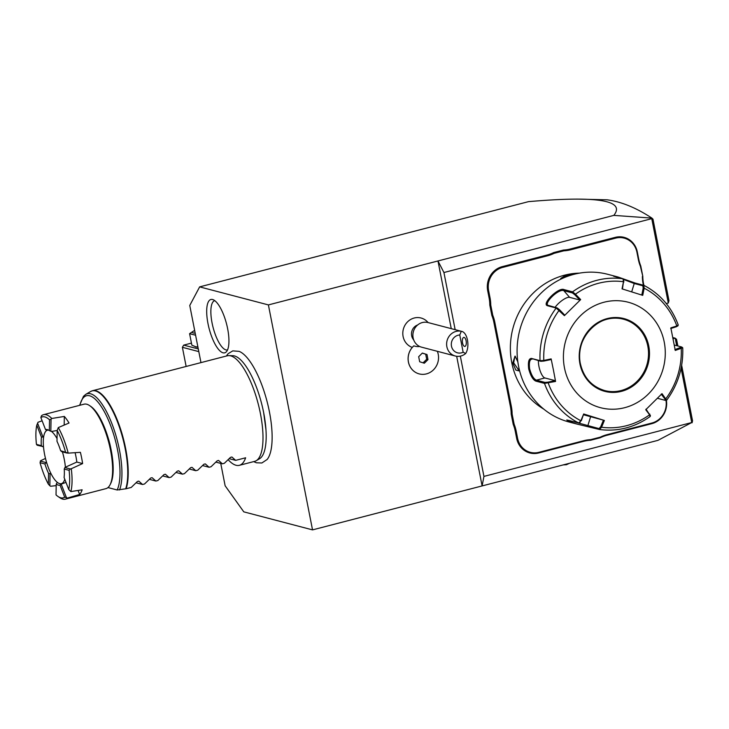 <?xml version="1.0" encoding="UTF-8"?>
<svg xmlns="http://www.w3.org/2000/svg" width="729" height="729" viewBox="0 0 729 729"><rect width="100%" height="100%" fill="white"/><g stroke="black" fill="none" stroke-linecap="round" stroke-linejoin="round"><path stroke-width="1.09" d="M220.741 463.389L225.133 485.778L243.787 511.849L312.531 529.883L268.4 304.913L199.646 286.88L189.759 305.46L200.967 362.614M253.683 461.612L256.389 462.787L261.857 462.988L267.124 459.498A57.372 18.781 -104.5 0 0 269.429 411.876A57.372 18.781 -104.5 0 0 239.094 351.36L232.797 350.877L228.113 353.702L226.318 356.044M207.984 323.576A27.547 9.012 75.5 0 1 212.786 299.573A27.547 9.012 75.5 0 1 227.639 328.724A27.547 9.012 75.5 0 1 226.327 351.825A27.547 9.012 75.5 0 1 207.984 323.576M613.818 215.383L651.917 218.117L651.753 218.664L443.934 272.528L437.974 260.964L613.818 215.383C622.311 204.721 610.465 199.299 578.297 199.117C565.048 199.072 548.454 199.91 528.516 201.641L199.646 286.88M451.26 328.642L437.974 260.964L268.4 304.913M672.84 337.554L675.2 338.174L676.676 345.674M681.096 368.209L691.748 422.538L483.938 476.401L460.336 356.135M677.87 345.993L676.558 339.331L675.2 338.174L673.067 338.73M651.753 218.664L668.302 303.027L666.26 303.556M455.151 329.663L443.934 272.528M638.303 259.26L638.704 259.023A37.443 34.801 104.7 0 0 640.764 265.948L640.372 266.258A38.172 35.475 -75.3 0 1 638.303 259.26L636.918 252.198A19.264 17.906 104.7 0 0 615.64 238.137L615.24 237.362L570.315 249.008A37.443 34.801 104.7 0 1 563.462 250.047L553.685 252.58L554.149 253.328A38.172 35.475 -75.3 0 1 547.506 255.788L502.582 267.434A19.264 17.906 104.7 0 0 488.621 290.634L490.006 297.696A38.172 35.475 -75.3 0 1 490.745 305.041L492.749 315.238A38.172 35.475 -75.3 0 1 494.818 322.236L511.384 406.664A38.172 35.475 -75.3 0 1 512.123 414.008L514.127 424.205A38.172 35.475 -75.3 0 1 516.196 431.204L517.581 438.266A19.264 17.906 104.7 0 0 538.859 452.326L583.783 440.69A38.172 35.475 -75.3 0 1 590.7 439.633L600.35 437.136A38.172 35.475 -75.3 0 1 606.993 434.675L651.908 423.03A19.264 17.906 104.7 0 0 665.969 400.339M615.24 237.362A19.993 18.58 -75.3 0 1 637.319 251.952L638.704 259.023M623.532 279.462L634.239 283.517L642.832 285.768L643.789 285.312L644.172 288.21L642.732 295.354L622.037 288.866L623.486 281.722L622.958 278.779L613.608 276.255L618.064 277.02L635.196 283.062L643.889 285.349L643.516 283.554A37.443 34.801 104.7 0 1 642.796 276.282L640.764 265.948M666.415 400.321A19.993 18.58 -75.3 0 1 651.79 423.667L606.865 435.304A37.443 34.801 104.7 0 0 600.286 437.746L600.35 437.136M538.859 452.326L538.74 452.964L583.656 441.318A37.443 34.801 104.7 0 1 590.517 440.28L600.286 437.746M538.74 452.964A19.993 18.58 -75.3 0 1 516.661 438.375L515.275 431.304A37.443 34.801 104.7 0 0 513.216 424.378L514.127 424.205M494.818 322.236L493.888 322.336L510.455 406.773A37.443 34.801 104.7 0 1 511.184 414.045L513.216 424.378M493.888 322.336A37.443 34.801 104.7 0 0 491.838 315.411L492.749 315.238M488.621 290.634L487.692 290.734L489.077 297.806A37.443 34.801 104.7 0 1 489.806 305.077L491.838 315.411M487.692 290.734A19.993 18.58 -75.3 0 1 502.19 266.659L547.105 255.022A37.443 34.801 104.7 0 0 553.685 252.58M691.748 422.538L657.95 440.352L482.115 485.924L483.938 476.401M456.673 356.281L482.115 485.924L312.531 529.883M428.087 322.564A15.345 14.261 104.7 0 0 414.227 318.008A15.345 14.261 104.7 0 0 402.836 332.315A15.345 14.261 104.7 0 0 412.277 347.405M692.076 422.802L692.55 420.833L681.651 365.284M668.302 303.027L668.976 300.667L652.984 219.165L651.917 218.117C636.262 207.801 621.345 201.696 607.175 199.819L578.297 199.117M186.141 366.459L182.387 347.305L198.807 351.615M198.288 348.936L183.708 345.118L191.445 343.113M194.67 330.501A13.514 2.305 -11.1 0 0 193.458 331.112L189.595 333.672L191.845 345.172L196.593 347.104A13.514 2.305 -11.1 0 0 197.951 347.223M183.708 345.118L182.387 347.305M195.545 346.949L197.86 346.74M189.595 333.672L195.6 335.231L197.841 346.74M193.458 331.112A13.514 2.305 -11.1 0 0 195.19 333.162M419.649 346.475A13.459 12.511 104.7 0 1 413.853 345.838L413.79 345.865A16.284 15.136 104.7 0 0 408.395 361.939A16.284 15.136 104.7 0 0 419.175 373.895A16.284 15.136 104.7 0 0 419.193 373.895L419.202 373.904A16.284 15.136 104.7 0 0 434.739 368.427A16.284 15.136 104.7 0 0 437.345 351.305M413.726 339.951A9.085 8.447 -75.3 0 1 417.653 324.988M463.143 352.216L465.667 353.519C470.105 346.639 467.489 332.46 461.575 331.349L427.996 322.546A12.721 11.828 104.7 0 0 422.355 322.546A12.721 11.828 -75.3 0 0 412.887 334.857A12.721 11.828 -75.3 0 0 421.544 347.159L455.27 356.007A12.721 11.828 -75.3 0 1 446.622 343.705A12.721 11.828 -75.3 0 1 456.081 331.394A12.721 11.828 -75.3 0 1 461.302 331.285L459.762 334.994A9.085 8.447 104.7 0 0 451.479 346.193A9.085 8.447 104.7 0 0 463.143 352.216L459.762 334.994M465.667 353.519A12.721 11.828 -75.3 0 1 460.91 355.998A12.721 11.828 -75.3 0 1 455.27 356.007M466.113 340.844A4.547 1.932 83.6 0 0 463.817 337.39A4.547 1.932 83.6 0 0 462.532 342.967A4.547 1.932 83.6 0 0 464.829 346.421A4.547 1.932 83.6 0 0 466.113 340.844M413.853 345.838A16.284 15.136 104.7 0 0 408.422 361.921A16.284 15.136 104.7 0 0 419.202 373.904M424.333 363.224L427.987 359.607L426.994 354.531L422.337 353.073L418.683 356.691L419.676 361.757L424.333 363.224M427.987 359.607L426.693 359.269L425.69 354.194L422.282 353.128M426.994 354.531L425.69 354.194M423.084 362.832L426.693 359.269M563.462 250.047L563.799 250.831L554.149 253.328M615.64 238.137L570.716 249.774A38.172 35.475 -75.3 0 1 563.799 250.831M642.796 276.282L640.372 266.258M643.388 285.212L643.115 283.8A38.172 35.475 -75.3 0 1 642.377 276.455M590.517 440.28L590.7 439.633M511.184 414.045L512.123 414.008M489.806 305.077L490.745 305.041M579.546 273.129A72.7 67.578 104.7 0 0 511.785 362.741A72.7 67.578 104.7 0 0 543.861 409.179M518.939 367.99L518.656 370.842L515.813 370.04L512.76 362.996L515.038 356.107L517.845 361.857M561.913 278.651L560.71 278.442L565.467 275.462L573.322 274.496M518.829 370.305L513.681 362.887L514.847 356.435L515.43 356.481M618.064 277.02L607.767 274.314A76.335 70.95 104.7 0 0 518.574 366.259A76.335 70.95 104.7 0 0 569.039 422L576.739 424.014L569.212 421.517L566.77 419.959L578.744 422.993L580.084 422.483M531.45 358.422L540.043 360.682L543.798 360.445L543.861 361.065L551.024 359.561L551.142 358.896L553.457 370.204L555.571 381.458L544.499 383.39L535.906 381.139C532.999 379.909 530.594 375.836 528.698 368.91C527.878 361.985 528.789 358.486 531.45 358.422L540.863 361.32L543.861 361.065M622.438 289.012L623.486 281.722A73.647 68.453 -75.3 0 0 575.454 294.179L580.667 299.592L564.401 315.657L556.191 308.021L547.597 305.761C541.055 304.239 558.587 286.907 563.973 289.586L572.566 291.837L575.454 294.179L574.789 294.762L579.865 300.038L569.604 297.35A10.908 3.39 139.1 0 0 555.061 307.392M551.142 358.896L543.798 360.445A73.647 68.453 -75.3 0 1 559.189 310.244L559.58 309.789L557.22 307.957L547.953 305.296M547.597 305.761L548.627 305.706C542.494 304.184 558.733 288.155 563.836 290.68L572.429 292.93L574.789 294.762M623.805 279.982L622.958 278.779A76.335 70.95 -75.3 0 0 572.566 291.837L572.429 292.93M623.851 282.05L623.486 279.699M649.967 416.469L649.594 414.792L645.748 409.734L662.014 393.669L666.652 400.248C678.052 384.657 683.419 367.17 682.736 347.797L675.273 350.43L670.844 327.868L676.822 325.963A73.647 68.453 -75.3 0 0 644.172 288.21L643.197 288.119L641.784 295.072M642.832 285.768L643.197 288.119M670.726 328.533L676.539 326.674L678.034 324.915M677.715 326.1L678.271 325.061C671.628 307.128 660.164 293.887 643.889 285.349M676.539 326.674L677.533 325.899M579.701 422.538L580.867 420.751A73.647 68.453 -75.3 0 1 548.226 382.998L547.998 382.16L545 382.415L544.499 383.39A76.335 70.95 -75.3 0 0 578.744 422.993L580.867 420.751L583.683 413.972L604.377 420.46L601.553 427.24L599.584 429.527L576.739 424.014M650.104 415.375L646.012 409.142M649.758 414.072L649.594 414.792A73.647 68.453 -75.3 0 1 601.553 427.24L600.687 426.784L599.047 428.606L599.639 429.536C617.846 431.814 634.713 427.449 650.25 416.45L650.377 415.248M599.047 428.606L568.757 420.378M545 382.415L536.407 380.155C533.655 378.998 531.395 375.216 529.619 368.801C528.871 362.386 529.755 359.133 532.27 359.069L531.569 359.06M547.998 382.16L555.161 380.647L544.891 377.959A10.908 3.572 75.5 0 1 540.362 371.471A10.908 3.572 75.5 0 1 538.439 360.682M664.228 342.038A54.529 50.684 104.7 0 0 604.004 302.234A54.529 50.684 104.7 0 0 564.474 367.89A54.529 50.684 104.7 0 0 624.689 407.684A54.529 50.684 104.7 0 0 664.228 342.038M564.401 315.657L564.656 315.065L559.58 309.789M580.667 299.592L579.865 300.038M674.279 345.045L681.679 346.986L674.863 349.628M681.679 346.986L682.681 347.706M661.221 394.116L664.957 399.045L665.859 398.727A73.647 68.453 -75.3 0 0 681.241 348.526L680.686 347.769M664.957 399.045L665.313 400.349L657.44 398.289M666.516 400.312L665.313 400.349M604.377 420.46L603.439 420.177L600.687 426.784M603.439 420.177L583.792 414.837M581.341 420.715L583.683 413.972M555.161 380.647L555.571 381.458M604.715 390.58A36.897 34.29 104.7 0 0 621.062 390.562A36.897 34.29 104.7 0 0 647.808 346.138A36.897 34.29 104.7 0 0 623.432 319.202A36.897 34.29 104.7 0 0 580.339 363.643M561.394 278.624L565.859 276.227L569.832 275.535M228.159 459.707A54.529 17.851 -104.5 0 0 239.358 465.321L254.658 461.357A54.529 17.851 -104.5 0 0 256.198 460.719A54.529 17.851 -104.5 0 0 260.435 413.68A54.529 17.851 -104.5 0 0 228.961 355.606L232.797 355.697A53.472 17.505 75.5 0 1 252.562 378.005A53.472 17.505 75.5 0 1 263.661 412.65C261.128 400.011 257.428 388.457 252.562 378.005M263.67 412.696A53.472 17.505 75.5 0 1 265.957 429.673A53.472 17.505 75.5 0 1 259.506 458.769L256.198 460.719M228.961 355.606A54.529 17.851 -104.5 0 0 227.293 355.788L92.51 390.726A54.529 17.851 75.5 0 1 125.652 448.608A54.529 17.851 75.5 0 1 126.144 488.749L117.159 489.979L107.965 487.564M239.358 465.321A54.529 17.851 -104.5 0 0 245.627 457.785L235.658 460.363L231.886 456.992L230.482 457.365L224.35 463.298L222.363 463.817L218.591 460.446L217.178 460.81L211.046 466.751L209.059 467.262L205.286 463.89L203.874 464.255L197.75 470.196L195.764 470.706L191.991 467.335L190.579 467.699L184.446 473.64L182.46 474.16L178.687 470.788L177.275 471.153L171.142 477.085L169.155 477.604L165.392 474.233L163.979 474.597L157.847 480.539L155.86 481.049L152.088 477.677L150.675 478.042L144.542 483.983L142.556 484.493L138.783 481.122L137.38 481.495L131.247 487.428L126.144 488.749M107.874 436.99A32.167 10.534 75.5 0 1 110.808 448.299A32.167 10.534 75.5 0 1 110.826 448.399M90.104 405.962A42.528 13.924 75.5 0 1 90.66 406.317A42.528 13.924 75.5 0 1 111.182 450.13A42.528 13.924 75.5 0 1 110.68 483.564L110.061 484.776A43.622 14.279 75.5 0 1 105.951 488.64L65.382 499.146A43.622 14.279 75.5 0 1 59.915 497.779L58.028 496.504A41.808 13.687 -104.5 0 0 64.699 497.169L60.024 485.095A28.677 9.386 75.5 0 1 56.224 484.102L56.033 494.891A41.808 13.687 -104.5 0 0 58.028 496.504M49.526 419.813L51.048 419.193L50.83 431.258L49.335 430.602L49.526 419.813A41.808 13.687 -104.5 0 0 40.851 417.535L41.471 415.767A43.622 14.279 75.5 0 1 43.494 414.692L84.063 404.185A43.622 14.279 75.5 0 1 89.53 405.552A43.622 14.279 75.5 0 1 110.571 450.495A43.622 14.279 75.5 0 1 110.061 484.776M56.224 484.102L57.327 482.37A27.629 9.04 75.5 0 1 50.811 473.258A27.629 9.04 75.5 0 1 46.538 462.25L44.916 463.981L40.049 462.705L40.669 460.71L45.49 458.432M50.811 473.258L50.073 473.686L49.854 485.751L50.574 486.261L56.197 485.623M65.993 482.388L61.2 484.12L66.43 497.615L67.405 498.071A43.622 14.279 75.5 0 1 65.382 499.146M67.405 498.071L79.643 494.472A43.622 14.279 75.5 0 0 82.14 489.788L70.859 491.583A43.622 14.279 75.5 0 0 71.269 468.729L82.614 463.58A43.622 14.279 75.5 0 0 81.648 457.985A43.622 14.279 75.5 0 0 80.4 452.326L68.207 453.137A43.622 14.279 75.5 0 0 58.302 427.577L69.036 423.011A43.622 14.279 75.5 0 0 64.334 416.441L64.179 425.071M46.538 462.25A27.629 9.04 75.5 0 1 43.485 446.649L37.188 445.237L36.45 444.38L41.325 445.656A28.677 9.386 75.5 0 1 41.471 437.236L36.796 425.162L38.017 422.264L42.118 420.797M43.494 414.692A43.622 14.279 75.5 0 1 51.786 418.473L64.334 416.441M67.223 453.11L61.783 451.688L60.635 450.722L68.207 453.137M65.51 451.998A41.808 13.687 -104.5 0 0 57.181 430.511L56.99 441.3A28.677 9.386 75.5 0 1 60.635 450.722M58.302 427.577L57.181 430.511M75.096 452.682A27.629 9.04 75.5 0 1 76.818 462.058L65.4 467.198A27.629 9.04 -104.5 0 0 62.412 451.852M76.818 462.058L82.614 463.58M65.4 467.198L64.89 467.535L70.33 468.966L71.269 468.729M68.763 489.542A41.808 13.687 -104.5 0 0 69.109 470.323L64.234 469.048A28.677 9.386 75.5 0 1 64.079 477.468L68.763 489.542L70.859 491.583M70.33 468.966L69.109 470.323M57.327 482.37A27.629 9.04 -104.5 0 0 61.765 483.537A27.629 9.04 -104.5 0 0 64.753 479.199M78.085 490.444L79.643 494.472M66.43 497.615L64.699 497.169M40.049 462.705A41.808 13.687 -104.5 0 0 48.378 484.193L48.57 473.403A28.677 9.386 75.5 0 1 44.916 463.981M49.854 485.751L48.378 484.193M45.736 462.514L40.295 461.083M48.57 473.403L50.073 473.686M57.035 438.603A27.629 9.04 -104.5 0 0 51.559 431.477L57.19 430.465M48.506 430.092A27.629 9.04 -104.5 0 0 47.112 430.31L45.535 429.609A28.677 9.386 75.5 0 1 47.549 429.682A28.677 9.386 75.5 0 1 49.335 430.602M43.485 446.649A27.629 9.04 75.5 0 1 43.658 436.799A27.629 9.04 75.5 0 1 47.112 430.31M64.234 469.048L64.89 467.535M60.024 485.095L61.2 484.12M41.471 437.236L43.658 436.799M41.325 445.656L42.628 446.658M36.796 425.162A41.808 13.687 -104.5 0 0 36.45 444.38M42.811 436.671L37.58 423.184M51.048 419.193L51.786 418.473M50.83 431.258L51.559 431.477M40.851 417.535L45.535 429.609M142.556 484.493L136.095 482.798M155.86 481.049L149.39 479.354M169.155 477.604L162.695 475.909M182.46 474.16L175.99 472.465M195.764 470.706L189.294 469.011M209.059 467.262L202.598 465.567M222.363 463.817L215.893 462.122M235.658 460.363L229.198 458.669M214.763 300.649A25.442 8.329 -104.5 0 0 212.057 322.911A25.442 8.329 -104.5 0 0 227.539 349.92M570.716 249.774L570.315 249.008M651.908 423.03L651.79 423.667M606.993 434.675L606.865 435.304M583.783 440.69L583.656 441.318M517.581 438.266L516.661 438.375M516.196 431.204L515.275 431.304M511.384 406.664L510.455 406.773M490.006 297.696L489.077 297.806M502.582 267.434L502.19 266.659M547.506 255.788L547.105 255.022M512.76 362.996L513.681 362.887M540.863 361.32L540.043 360.682A76.335 70.95 -75.3 0 1 556.191 308.021L557.22 307.957M563.973 289.586L563.836 290.68L569.604 297.35M635.196 283.062L634.239 283.517L631.679 291.882M588.394 426.593L587.856 425.672L590.581 416.806M535.906 381.139L536.407 380.155L544.891 377.959M528.698 368.91L529.619 368.801M648.764 346.038A37.626 34.974 104.7 0 0 607.211 318.582A37.626 34.974 104.7 0 0 579.938 363.88A37.626 34.974 104.7 0 0 621.491 391.345A37.626 34.974 104.7 0 0 648.764 346.038M580.357 363.725A36.897 34.29 104.7 0 0 604.733 390.58A36.897 34.29 104.7 0 0 647.835 346.147A36.897 34.29 104.7 0 0 623.45 319.202C599.912 311.784 574.252 338.192 580.384 363.671C583.656 377.668 591.775 386.634 604.733 390.58M565.467 275.462L565.859 276.227M125.68 488.858A54.465 17.824 -104.5 0 0 118.627 424.907A54.465 17.824 -104.5 0 0 90.56 391.537L92.51 390.726M90.56 391.537L85.776 394.343A52.944 17.332 75.5 0 1 113.405 427.732A52.944 17.332 75.5 0 1 119.538 489.961M79.898 405.26A51.185 16.758 75.5 0 1 108.156 419.521A51.185 16.758 75.5 0 1 117.159 489.979M569.44 463.298L566.469 464.71L563.189 464.911M265.957 429.673L263.661 412.669M79.579 405.342L83.48 396.312L85.776 394.343M90.66 406.317L89.53 405.552"/></g></svg>
